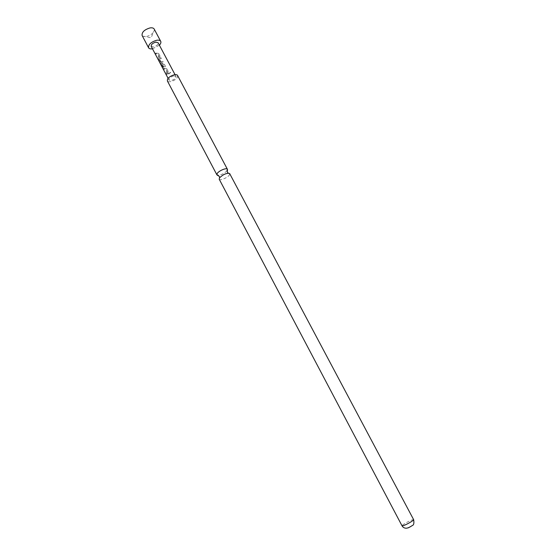 <?xml version="1.0" encoding="UTF-8"?>
<svg xmlns="http://www.w3.org/2000/svg" width="556" height="556" viewBox="0 0 556 556"><rect width="100%" height="100%" fill="white"/><g stroke="black" fill="none" stroke-linecap="round" stroke-linejoin="round"><path stroke-width="0.42" stroke-dasharray="2.78 2.08" d="M170.699 72.593L170.372 72.363L169.67 73.204L170.699 72.593M170.629 72.551L170.303 72.315L169.643 73.142L170.629 72.551M219.21 179.206C219.842 180.964 227.55 177.788 229.364 175.029L229.732 173.632M142.086 35.445L142.822 36.203L146.235 36.578C150.843 35.348 153.56 33.186 154.394 30.08L154.179 29.044M152.511 48.838L159.398 45.196M177.586 75.519L177.42 77.235C175.939 80.439 168.308 83.261 167.37 80.933M227.015 170.692C224.645 173.236 221.74 174.772 218.299 175.307M151.211 46.377L153.546 46.975C156.722 45.995 158.238 44.577 158.092 42.736M156.806 53.14L155.562 53.188L155.965 53.967L157.695 53.807L159.106 56.358L157.355 56.594L157.772 57.372L159.607 57.171L160.052 56.149L158.606 53.425L156.806 53.14M159.482 58.199L158.682 58.359L158.62 58.992L160.072 61.73L161.136 62.474L163.11 61.952L162.699 61.174L160.823 61.681L159.405 59.103L161.316 58.54L160.899 57.761L159.482 58.199M162.164 63.287L160.357 63.224L162.164 67.012L160.962 64.162L163.11 64.044L164.534 66.609L163.561 66.866L162.303 64.586L161.574 64.579L162.762 66.831L163.832 67.575L164.993 67.346L165.431 66.31L163.971 63.572L162.164 63.287M164.861 68.381L163.624 68.457L164.041 69.243L165.757 69.055L167.189 71.634L165.445 71.891L165.862 72.683L167.697 72.454L168.141 71.411L166.675 68.666L164.861 68.381M167.564 73.496L166.334 73.573L166.751 74.365L169.406 73.823L168.989 73.038L167.564 73.496M173.687 75.915C170.49 76.957 168.934 78.347 169.01 80.071L171.297 80.55C174.48 79.508 176.037 78.125 175.96 76.394L173.687 75.915M168.982 72.961L166.425 73.482L166.849 74.268L169.399 73.753L168.989 73.038M168.134 71.335L166.668 68.59L163.721 68.36L164.131 69.146L165.785 68.965L167.21 71.55L165.535 71.8L165.952 72.586L167.717 72.363L168.141 71.411M161.073 64.072L163.13 63.954L164.555 66.525L163.631 66.769L162.366 64.489L161.671 64.482L162.859 66.734L163.895 67.478L165.014 67.262L165.417 66.233L163.957 63.495L160.489 63.134L162.713 67.186L160.962 64.162M161.198 62.376L163.103 61.883L162.686 61.097L160.886 61.591L159.475 59.012L161.303 58.463L160.892 57.685L158.766 58.262L160.163 61.633L161.136 62.474M160.038 56.073L158.599 53.348L155.652 53.098L156.055 53.869L157.716 53.717L159.134 56.274L157.452 56.497L157.862 57.282L159.628 57.087L160.052 56.149M408.055 527.839L411.537 525.816C412.01 526.025 410.974 526.685 408.438 527.804M413.643 519.672L412.476 519.784C409.348 520.694 401.425 525.267 402.03 525.816M229.6 173.465L228.335 173.159M219.14 179.004L219.599 177.774M142.822 36.203L151.072 37.794L154.394 30.08M168.114 78.375L169.01 80.071M175.057 74.699L175.96 76.394"/><path stroke-width="0.83" d="M413.643 519.672L229.6 173.465C226.535 172.93 223.185 174.389 219.55 177.844L219.21 179.206L402.03 525.816L403.156 525.712C406.248 524.843 414.289 520.201 413.643 519.672C414.241 523.217 413.761 525.184 412.218 525.559C409.8 527.262 407.798 528.144 406.2 528.2C404.337 528.2 402.954 527.401 402.03 525.816M159.398 45.196C160.76 43.688 161.205 42.402 160.712 41.325L154.179 29.044C153.539 27.988 152.17 27.612 150.085 27.911C144.449 29.614 141.787 32.123 142.086 35.445L148.577 47.753C149.189 48.761 150.495 49.123 152.511 48.838M160.712 41.325C160.086 40.303 158.731 39.949 156.646 40.268C151.01 42.013 148.32 44.501 148.577 47.753M218.299 175.307L216.889 174.813L217.222 173.437C218.974 170.657 226.778 167.453 227.397 169.246L227.015 170.692M216.889 174.813L167.37 80.933L167.523 79.258C168.948 76.04 176.669 73.183 177.586 75.519L227.397 169.246M175.057 74.699L158.092 42.736L155.777 42.138C152.587 43.125 151.065 44.536 151.211 46.377L168.114 78.375M408.438 527.804L408.055 527.839M228.335 173.159L227.314 172.11L227.474 169.476M219.599 177.774L219.3 176.349L217.035 175.001"/></g></svg>
